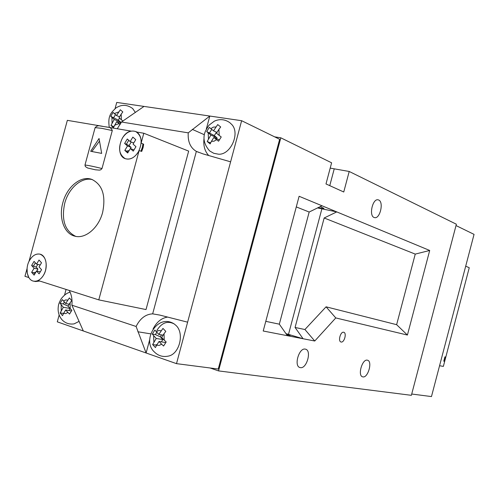 <?xml version="1.0" encoding="UTF-8"?>
<svg xmlns="http://www.w3.org/2000/svg" width="499" height="499" viewBox="0 0 499 499"><rect width="100%" height="100%" fill="white"/><g stroke="black" fill="none" stroke-linecap="round" stroke-linejoin="round"><path stroke-width="0.75" d="M411.719 394.023L431.467 396.574L474.05 234.374L456.024 225.56M70.134 292.271C67.234 292.726 64.265 294.884 61.227 298.739C59.456 301.889 58.508 304.296 58.383 305.962C57.56 311.12 58.72 315.667 61.857 319.603C65.144 323.159 69.23 324.581 74.102 323.876L79.16 321.344M67.876 312.424L65.7 309.96L63.598 313.397L65.743 313.578L67.876 312.424L69.554 314.052L71.875 310.278L70.191 308.65L70.122 302.75L71.756 300.591L69.361 297.934L65.631 303.529L62.363 299.6L60.073 303.342L63.242 303.916L68.064 306.105M63.598 313.397L62.525 315.642L60.167 312.954L63.585 313.409M60.073 303.342L63.329 307.284L60.167 312.954M63.329 307.284L70.028 308.469M68.943 310.528L70.134 308.588M65.7 309.96L71.419 310.958M70.191 308.65L68.007 306.199L70.122 302.75M69.174 304.172L68.014 306.055M65.631 303.529L69.242 304.184M64.352 302.095L63.242 303.916M444.653 361.463L443.767 361.189L444.902 356.879L445.832 356.978L443.361 366.391L439.563 365.736M445.164 356.904L444.023 361.27M445.832 356.978L469.253 267.732L465.704 266.173M43.463 275.311C48.44 267.533 46.326 255.301 39.901 254.134C36.065 253.473 32.684 255.419 29.765 259.985C24.819 267.788 26.965 280.095 33.552 281.137C37.288 281.698 40.594 279.758 43.463 275.311M35.978 272.049L33.57 272.753L31.637 272.348L34.094 268.25L37.943 269.073L36.745 271.076M34.094 268.25L31.618 265.474L34.069 261.376L36.552 264.139L39.016 260.029L41.517 262.798L39.047 266.921L41.554 269.722L39.078 273.845L36.577 271.038L34.113 275.149L31.637 272.348M36.577 271.038L40.288 271.824M33.552 281.137L35.491 281.523L39.739 281.031M33.57 272.753L34.749 274.088M37.793 264.414L36.184 267.108L37.943 269.073M36.552 264.139L40.232 264.95M31.618 265.474L36.184 267.108M35.379 262.836L33.552 265.892M140.968 151.191L142.427 147.118L142.939 143.887M138.254 152.151C142.764 142.645 141.909 135.778 135.691 131.543C130.763 129.99 126.334 132.16 122.405 138.055C117.889 147.654 118.837 154.528 125.243 158.676C130.039 160.073 134.381 157.902 138.254 152.151M141.036 151.135L142.309 147.698M129.166 150.536L126.634 151.103L124.819 150.411L127.488 145.982L131.106 147.392L130.401 148.565M127.488 145.982L124.631 143.431L127.295 139.003L130.17 141.548L132.853 137.1L135.753 139.645L133.058 144.105L135.959 146.675L133.258 151.135L130.364 148.552L127.682 152.987L124.819 150.411M130.364 148.552L133.975 149.95M126.634 151.103L128.05 152.376M135.666 139.789L135.454 139.389M131.249 141.972L129.073 145.577L131.106 147.392M130.17 141.548L133.744 142.964M124.631 143.431L129.073 145.577M128.761 140.3L126.447 144.136M62.837 202.756C58.57 217.645 63.966 233.482 74.582 236.102C85.042 239.37 98.627 228.112 102.626 212.418C106.025 195.608 102.407 184.599 91.779 179.384C80.932 175.274 66.878 186.869 62.837 202.756M92.533 179.671C81.824 176.602 68.625 188.042 64.72 203.311C61.246 219.984 64.901 231 75.692 236.358M141.142 143.057C141.342 137.867 139.839 134.194 136.632 132.029L143.799 133.239L141.142 143.057L143.656 144.223L143.101 147.598L141.71 151.428L139.109 150.592L98.783 299.874L38.099 280.507C41.61 278.679 44.093 275.292 45.559 270.358C47.224 261.788 45.34 256.38 39.901 254.134C35.566 253.473 31.93 255.9 28.998 261.414L67.346 120.346L102.488 126.272M107.547 127.176C109.899 127.164 111.477 128.287 112.287 130.557L101.996 168.537L100.81 169.772L99.388 170.134L95.359 169.785L87.612 167.995L85.373 166.579L84.973 165.044L95.122 127.619C96.744 125.935 98.49 125.392 100.355 125.998L107.547 127.176M143.07 147.716L143.094 143.962M27.071 268.512L27.314 273.433L28.855 277.556L24.95 276.309L27.071 268.512M90.65 151.278L101.677 153.393L99.058 138.491L90.65 151.278M105.657 126.808L131.193 131.112C119.991 132.609 115.032 155.457 125.243 158.676C130.626 160.11 135.248 157.416 139.109 150.592M143.799 133.239L188.659 151.11L146.02 309.567L98.783 299.874M91.91 151.453L99.432 141.198M286.806 334.829L290.2 335.378L286.164 333.918M320.196 206.636L323.963 208.376C323.689 208.694 321.736 208.451 318.113 207.659M374.075 217.477C368.699 215.68 372.634 198.353 378.092 199.818L378.697 200.012C384.012 202.02 380.026 219.111 374.587 217.633L374.075 217.477M362.91 376.895L362.611 376.826C357.409 375.728 362.212 358.8 367.326 360.178L367.538 360.228C372.722 361.307 368.075 378.061 362.91 376.895M300.373 367.638L299.943 367.545C293.612 366.116 299.032 347.479 305.288 349.119L305.594 349.194C311.912 350.579 306.698 369.023 300.373 367.638M343.686 332.265C340.53 331.311 337.754 341.341 341.004 341.99L341.104 342.015C344.279 342.9 346.998 332.92 343.755 332.278L343.686 332.265M274.656 136.857L280.818 137.811L218.537 370.9L411.382 395.32L456.373 224.219L349.206 171.469L330.201 168.119M218.537 370.9L210.067 367.981M280.818 137.811L331.61 162.811L325.99 183.944L343.755 191.996L349.206 171.469M324.163 217.982L415.243 254.103L396.63 324.681L326.078 306.816L304.92 329.521L295.065 327.463L324.163 217.982L336.775 211.9L317.545 207.933M285.964 333.631L303.086 338.746L314.75 341.01L335.777 317.932L407.415 335.047L429.695 250.467L299.113 196.275L263.21 331.012L303.086 338.746L295.065 327.463M429.695 250.467L415.243 254.103M314.75 341.01L304.92 329.521M296.281 206.917L309.174 212.031L279.328 324.175L265.786 321.344M309.174 212.031L321.98 205.763M407.415 335.047L396.63 324.681M335.777 317.932L326.078 306.816M279.328 324.175L287.424 335.708M218.419 154.185C230.532 155.308 240.474 133.152 231.698 124.438L229.796 122.66C224.924 119.249 219.778 118.743 214.358 121.151L209.037 125.162C206.149 129.378 204.559 132.615 204.266 134.886C203.686 138.46 203.53 143.905 209.636 150.923L213.759 153.293L218.419 154.185M216.572 139.683L213.846 137.468L211.433 141.329L214.034 141.198L216.572 139.683L218.568 141.217L221.225 136.969L219.223 135.435L218.905 129.347L220.708 126.971L217.72 124.582L213.51 130.825L209.331 127.364L206.717 131.574L214.314 135.616L217.028 137.811L210.884 135.054L207.197 141.491L210.042 142.739L210.734 142.577M211.433 141.329L210.141 143.912L207.197 141.491M210.884 135.054L206.717 131.574M216.504 138.653L217.028 137.811M213.846 137.468L219.329 139.92M219.223 135.435L216.485 133.227L218.905 129.347M216.46 132.173L214.314 135.616M210.042 142.739L210.484 143.101M213.51 130.825L216.996 132.416M211.719 129.378L209.561 132.859M135.404 112.493L132.659 108.557M123.01 121.076L121.332 119.729L121.188 114.128L122.823 111.932L120.315 109.768L116.535 115.55L113.073 112.412L110.747 116.317L118.35 120.14L120.639 122.143L114.202 119.467L110.959 125.442L113.841 126.609M120.134 124.625L116.691 121.656L113.441 127.644L110.959 125.442M114.202 119.467L110.747 116.317M120.084 123.06L120.639 122.143M116.691 121.656L120.814 123.359M121.332 119.729L119.036 117.727L121.188 114.128M119.535 118.163L118.35 120.14M116.535 115.55L119.573 116.828M115.475 114.62L113.722 117.558M174.163 323.913C157.447 313.197 141.516 340.43 154.291 351.882C158.239 355.856 162.973 357.253 168.5 356.074C179.509 354.003 184.611 333.326 176.066 325.485L174.163 323.913C167.545 320.526 161.782 322.691 156.879 330.394M161.645 344.21L159.044 341.466L156.68 345.152L159.181 345.414L161.645 344.21L163.585 346.013L166.192 341.958L164.246 340.156L164.021 333.719L165.811 331.386L162.961 328.423L158.807 334.442L154.852 330.051L152.282 334.074L155.351 334.573L160.273 336.806L162.861 339.526L156.218 338.478L152.625 344.56L155.694 345.015L157.11 344.485M156.68 345.152L155.432 347.554L152.625 344.56M156.218 338.478L152.282 334.074M161.383 341.827L162.861 339.526M159.044 341.466L165.762 342.576M164.246 340.156L161.645 337.424L164.021 333.719M161.508 334.885L160.273 336.806M155.694 345.015L156.343 345.701M158.807 334.442L163.104 335.147M156.792 332.322L155.351 334.573M115.051 108.651L116.735 102.426L241.635 120.708L279.646 139.296L218.256 369.035L176.503 363.646L83.321 330.968L71.875 305.188L136.108 326.477L146.113 352.986L149.787 339.326M241.635 120.708L187.618 322.167L159.811 315.087L152.663 313.859C145.639 314.208 140.119 318.418 136.108 326.477M152.663 313.859L196.357 151.384L203.124 153.923L230.613 161.826M206.337 128.985L209.811 116.049L188.235 132.846C187.686 141.685 190.393 147.866 196.357 151.384M188.235 132.846L121.463 122.005L144.011 106.418M117.265 128.767L121.463 122.005M71.875 305.188C72.43 299.45 71.532 294.529 69.18 290.424M83.321 330.968L57.298 321.843L59.144 315.012M64.552 295.071L66.074 289.432M176.503 363.646L187.618 322.167M203.966 138.897C203.255 145.864 204.839 151.409 208.725 155.532M167.627 317.077C161.458 318.05 156.605 322.011 153.074 328.966M61.171 304.852L61.234 310.715M67.733 300.086L65.587 299.93L63.467 301.097M112.287 130.557L101.808 128.349L95.122 127.619M84.973 165.044C88.111 165.331 93.781 166.498 101.996 168.537M329.764 185.653L334.218 168.905M288.503 334.374L321.867 208.894M208.183 132.865L208.482 138.915M215.924 126.952L213.329 127.114L210.809 128.642M114.552 125.243L118.98 123.665M111.932 117.477L112.063 123.047M118.681 111.957L114.265 113.566M153.655 335.765L153.86 342.158M161.177 330.75L158.676 330.519L156.231 331.735M204.297 134.718L192.296 129.372M150.723 333.862L137.83 331.766M137.044 132.098L135.691 131.543M142.184 148.259L142.427 147.118M74.894 236.183L74.582 236.102M133.04 108.901L132.435 108.358C126.908 104.447 121.363 104.347 115.805 108.065C111.364 112.556 107.478 115.444 109.306 127.42M198.377 152.276L197.81 152.039"/></g></svg>
